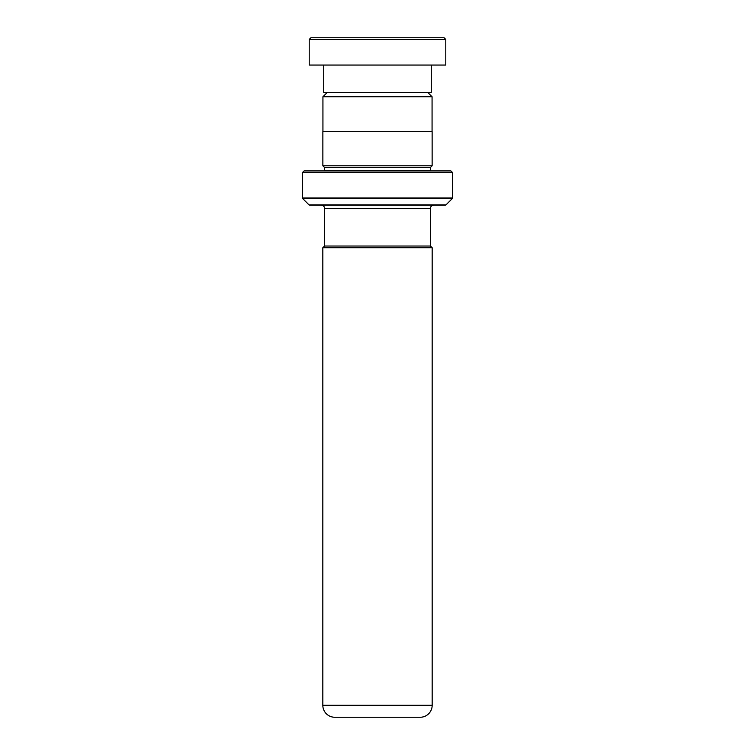 <?xml version="1.0" encoding="UTF-8"?>
<svg xmlns="http://www.w3.org/2000/svg" width="755" height="755" viewBox="0 0 755 755"><rect width="100%" height="100%" fill="white"/><g stroke="black" fill="none" stroke-linecap="round" stroke-linejoin="round"><path stroke-width="1.13" d="M327.302 92.384L322.932 96.753L432.068 96.753L427.698 92.384M432.068 131.653L432.068 96.753M322.932 131.653L322.932 96.753M321.158 205.067A3.416 3.416 0 0 1 324.575 208.474L324.575 246.036L430.463 246.036L430.425 208.474A3.416 3.416 0 0 1 433.842 205.067M324.537 246.036L322.829 247.744L432.171 247.744L430.463 246.036M322.829 247.744L322.829 705.302L432.171 705.302L432.171 247.744M322.829 705.302A11.948 11.948 0 0 0 334.776 717.25L420.224 717.25A11.948 11.948 0 0 0 432.171 705.302M324.537 170.923A1.708 1.708 0 0 0 324.575 170.573L324.575 167.506L430.425 167.506L432.134 165.798L432.134 131.653L322.866 131.653L322.866 165.798L432.134 165.798M324.575 167.506L322.866 165.798M324.575 170.573L430.425 170.573L430.425 167.506M302.377 197.952L452.623 197.952L452.623 172.621L450.914 170.923L304.086 170.923L302.377 172.621L302.377 197.952A0.679 0.679 0 0 0 302.576 198.433L309.012 204.86A0.679 0.679 0 0 0 309.493 205.067L445.507 205.067A0.679 0.679 0 0 0 445.988 204.86L452.424 198.433L302.576 198.433M452.623 197.952A0.679 0.679 0 0 1 452.424 198.433M452.623 172.621L302.377 172.621M310.918 37.75L444.082 37.75L445.79 39.458L309.21 39.458L310.918 37.75M431.275 65.062L431.275 92.384L323.725 92.384L323.725 65.062M445.79 39.458L445.79 65.062L309.21 65.062L309.21 39.458M324.575 208.474L430.425 208.474M309.012 204.86L445.988 204.86"/></g></svg>
